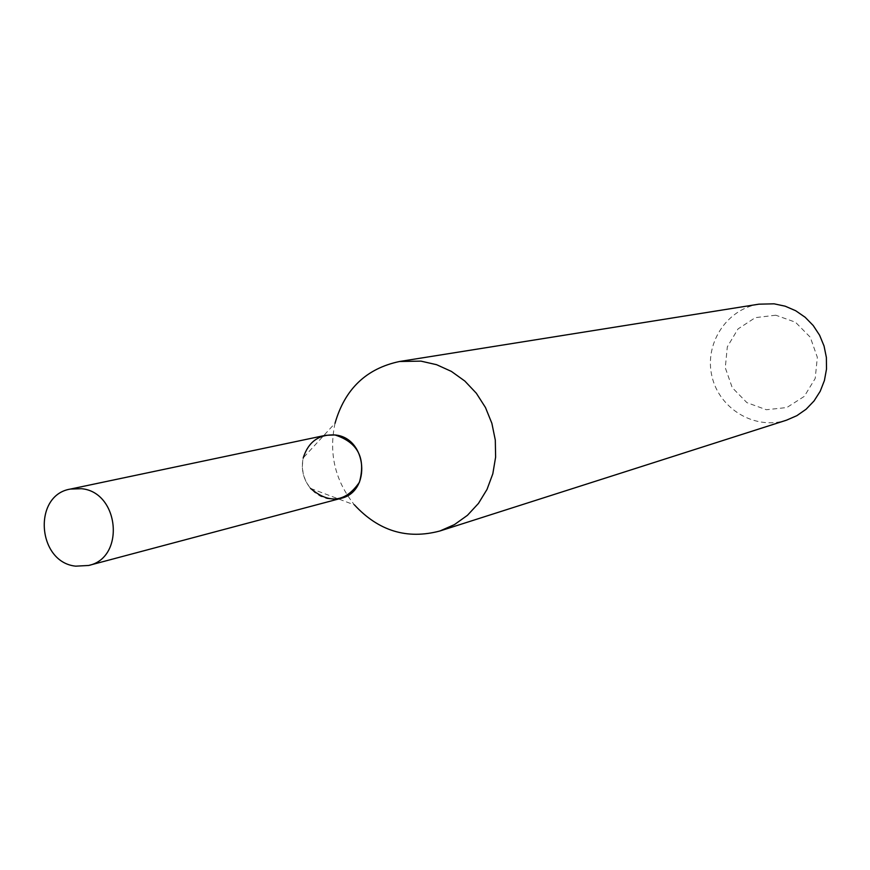 <?xml version="1.0" encoding="UTF-8"?>
<svg xmlns="http://www.w3.org/2000/svg" width="870" height="870" viewBox="0 0 870 870"><rect width="100%" height="100%" fill="white"/><g stroke="black" fill="none" stroke-linecap="round" stroke-linejoin="round"><path stroke-width="0.65" stroke-dasharray="4.35 3.26" d="M335.037 423.255C328.621 453.553 335.102 480.784 354.492 504.948L310.514 488.385C303.282 479.359 300.857 469.18 303.238 457.859L335.037 423.255M758.879 304.174C726.428 309.089 703.982 344.118 712.03 376.623C719.501 409.259 755.323 430.422 786.502 420.177M775.79 315.212L755.301 317.648L738.021 328.936L727.331 346.815L725.275 367.749L732.246 387.65L746.895 402.636L766.361 409.737L786.85 407.53L804.293 396.372L815.201 378.45L817.343 357.32L810.274 337.223L795.43 322.194L775.79 315.212M325.565 435.315L319.105 437.534L313.341 441.286L308.567 446.364L305.033 452.509L302.901 459.403L302.303 466.69L303.249 473.987L305.696 480.936L309.513 487.156L314.527 492.355L320.454 496.248L327 498.63L333.83 499.369L340.594 498.445"/><path stroke-width="1.3" d="M354.492 504.948C378.635 531.048 407.106 539.726 439.926 530.983L454.434 524.61L467.44 515.323L478.446 503.436L487.015 489.418L492.822 473.769L495.617 457.12L495.302 440.089L491.876 423.331L485.471 407.519L476.336 393.24L464.83 381.049L451.399 371.414L436.577 364.693L420.928 361.126L399.558 361.496C366.324 368.488 344.814 389.064 335.037 423.255M439.926 530.983L786.502 420.177L796.855 415.675L806.153 409.194L814.037 400.961L820.203 391.293L824.412 380.538L826.5 369.119L826.38 357.472L824.053 346.032L819.616 335.254L813.222 325.532L805.141 317.256L795.68 310.731L785.197 306.196L774.093 303.826L758.879 304.174L399.558 361.496M310.514 488.385C329.306 504.296 345.607 502.24 359.43 482.241C365.976 458.088 357.82 442.33 334.961 434.967C318.931 434.163 308.35 441.797 303.238 457.859M88.653 565.467L340.594 498.445C371.936 491.887 367.151 437.512 334.961 434.967L325.565 435.315L70.459 489.06C32.462 495.063 37.138 562.346 75.723 566.163L88.653 565.467C125.454 557.844 119.375 492.028 81.497 488.701L70.459 489.06"/></g></svg>
